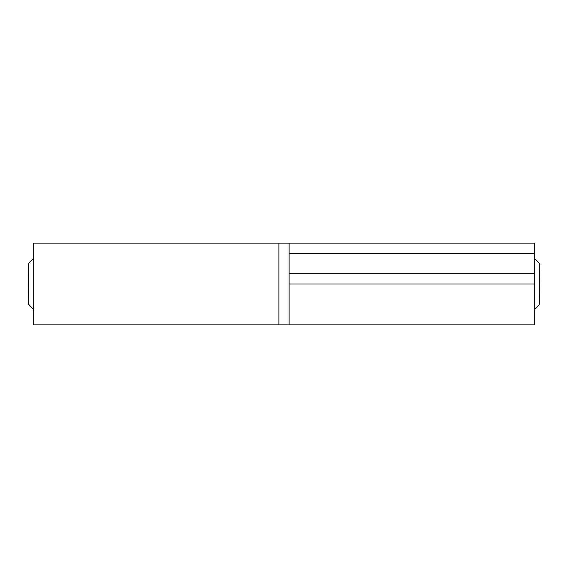 <?xml version="1.0" encoding="UTF-8"?>
<svg xmlns="http://www.w3.org/2000/svg" width="568" height="568" viewBox="0 0 568 568"><rect width="100%" height="100%" fill="white"/><g stroke="black" fill="none" stroke-linecap="round" stroke-linejoin="round"><path stroke-width="0.85" d="M534.488 284L534.488 243.104L278.888 243.104L278.888 324.896L278.888 243.104L33.512 243.104L33.512 324.896L289.112 324.896L289.112 273.776L289.112 324.896L534.488 324.896L534.488 284L289.112 284M289.112 243.104L289.112 273.776L534.488 273.776M28.698 304.746L28.698 263.254L28.4 304.022L33.512 309.56M534.488 258.44L539.302 263.254L539.302 304.746L539.6 270.964M534.488 253.328L289.112 253.328M28.698 263.254L33.512 258.44M539.302 304.746L534.488 309.56M539.302 263.254L539.6 263.978"/></g></svg>
